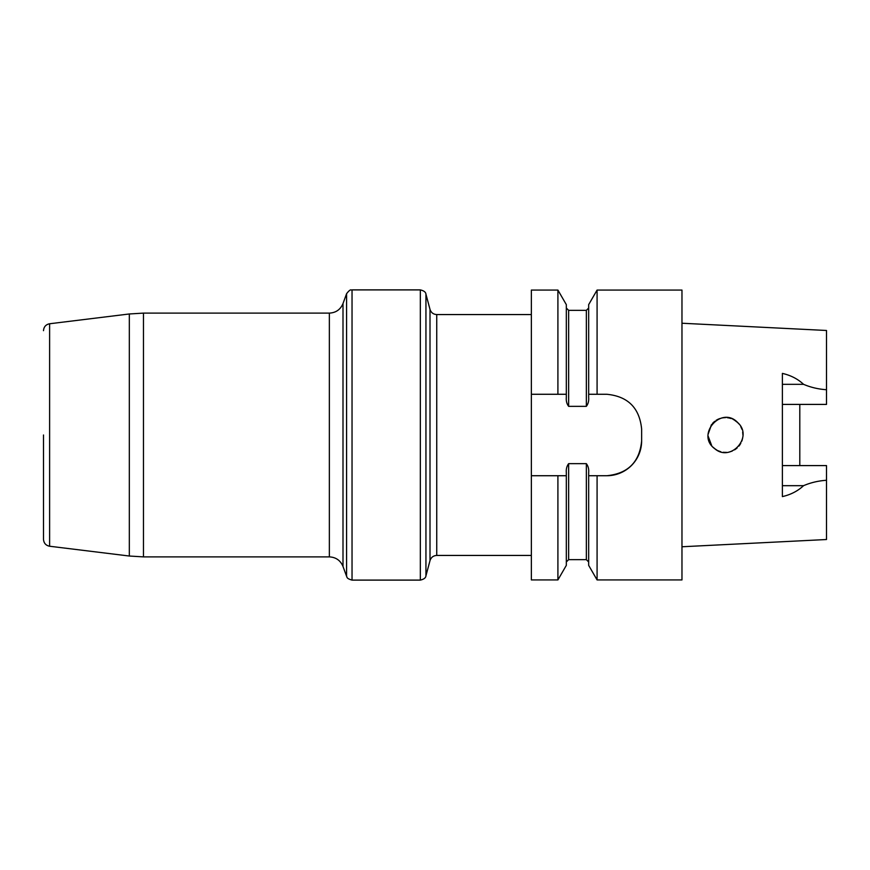 <?xml version="1.0" encoding="UTF-8"?>
<svg xmlns="http://www.w3.org/2000/svg" width="870" height="870" viewBox="0 0 870 870"><rect width="100%" height="100%" fill="white"/><g stroke="black" fill="none" stroke-linecap="round" stroke-linejoin="round"><path stroke-width="1.3" d="M606.803 475.727L588.664 475.727L597.081 475.727L597.081 579.931L681.971 579.931L681.971 290.069L597.081 290.069L597.081 394.273L588.664 394.273L606.803 394.273C627.966 396.339 639.57 407.954 641.636 429.095L641.636 440.905C639.602 462.013 627.999 473.617 606.803 475.727A34.822 34.822 0 0 0 641.636 440.905M568.643 463.656L568.643 559.649L586.347 559.649L586.347 463.656L568.643 463.656C566.805 466.135 566.022 469.082 566.326 472.486L566.326 475.727L557.909 475.727L557.909 579.931L531.352 579.931L531.352 475.727L566.326 475.727L566.326 565.359L557.909 579.931M557.909 290.069L566.326 304.641L566.326 394.273L531.352 394.273L531.352 290.069L557.909 290.069L557.909 394.273L566.326 394.273L566.326 397.514C566.011 400.907 566.783 403.854 568.643 406.344L586.347 406.344L586.347 310.351L588.664 308.034M557.909 394.273L531.352 394.273L531.352 475.727M586.347 463.656C588.207 466.146 588.979 469.093 588.664 472.486L588.664 565.359L597.081 579.931M586.347 406.344C588.196 403.865 588.968 400.918 588.664 397.514L588.664 304.641L597.081 290.069M782.391 404.409L826.5 404.409L826.5 330.48L681.971 323.238M782.391 465.591L826.5 465.591L826.5 480.273C818.365 480.816 810.72 482.622 803.554 485.678C797.823 491.039 790.765 494.682 782.391 496.596L782.391 373.404C790.765 375.318 797.823 378.961 803.554 384.322C810.72 387.378 818.365 389.184 826.5 389.727M799.802 465.591L799.802 404.409M712.595 423.32L714.77 421.297M717.174 419.71L719.892 418.524M722.752 417.807L725.667 417.589M728.603 417.861L731.333 418.59M734.03 419.818L737.814 422.679C721.524 405.126 695.467 434.793 714.748 448.692C730.615 462.644 753.594 436.87 737.814 422.679M717.032 450.214L714.64 448.605M713.411 447.528L715.575 449.311M718.141 450.78L720.828 451.769M723.764 452.324L726.58 452.378M729.658 451.911L732.225 451.062M735.009 449.583L737.151 447.952M739.228 445.712L740.772 443.374M741.979 440.633L742.675 437.893M742.915 434.815L742.675 432.107M741.86 429.03L740.772 426.626M739 423.994L737.151 422.048M734.889 420.33L732.834 419.209M729.538 418.057L727.211 417.676M723.644 417.687L721.437 418.068M718.022 419.286L716.075 420.362M708.104 434.26L711.573 424.549M711.366 424.843L708.115 434.173M708.136 436.174L711.682 445.592M826.5 480.273L826.5 539.52L681.971 546.762M741.523 428.171L741.969 429.345M742.219 439.883L741.805 441.112M739.717 445.07L738.913 446.103M735.77 449.061L734.595 449.844M730.637 451.639L729.18 452.019M724.71 452.389L723.242 452.259M718.881 451.106L717.772 450.595M713.889 447.963L713.182 447.3M712.476 423.44L714.053 421.885M717.902 419.329L718.609 419.014M723.448 417.709L724.547 417.611M729.267 418.002L730.876 418.437M734.682 420.199L736.053 421.145M43.5 435L43.5 539.324L43.5 435M586.347 310.351L568.643 310.351L568.643 406.344M782.391 384.322L803.554 384.322M782.391 485.678L803.554 485.678M346.575 576.288L346.575 293.712L342.997 303.565L342.997 566.435L346.575 576.288C347.282 576.712 345.694 578.354 352.035 580.105L420.33 580.105L420.33 289.895C423.929 290.721 425.789 292.157 425.941 294.19L425.941 575.809L430.008 560.606L430.008 309.394L425.941 294.19M420.33 289.895L352.035 289.895L352.035 580.105M531.352 314.559L436.74 314.559L436.74 555.441L531.352 555.441M129.326 313.972L49.612 323.76L49.612 546.24L129.326 556.028L129.326 313.972L143.474 313.113L143.474 556.887L329.36 556.887L329.36 313.113C335.896 312.776 340.442 309.6 342.997 303.565M568.643 310.351L566.326 308.034M568.643 559.649L566.326 561.966M586.347 559.649L588.664 561.966M143.474 313.113L329.36 313.113M430.008 560.606C431.096 557.365 433.336 555.647 436.74 555.441M436.74 314.559C433.336 314.353 431.096 312.635 430.008 309.394M129.326 556.028L143.474 556.887M329.36 556.887C335.896 557.224 340.442 560.4 342.997 566.435M352.035 289.895C351.099 290.678 351.143 287.85 346.575 293.712M420.33 580.105C423.929 579.279 425.789 577.843 425.941 575.809M49.612 546.24C45.838 545.468 43.804 543.163 43.5 539.324M49.612 323.76C45.838 324.532 43.804 326.837 43.5 330.676"/></g></svg>

